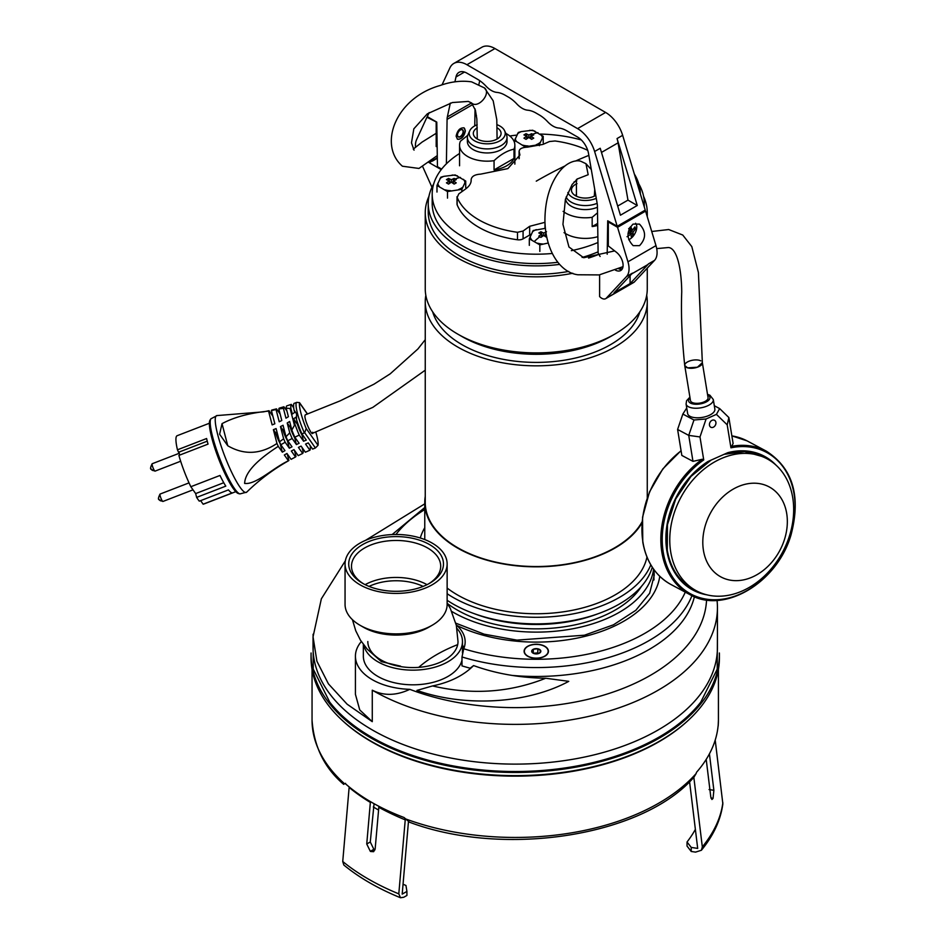 <?xml version="1.0" encoding="UTF-8"?>
<svg xmlns="http://www.w3.org/2000/svg" width="945" height="945" viewBox="0 0 945 945"><rect width="100%" height="100%" fill="white"/><g stroke="black" fill="none" stroke-linecap="round" stroke-linejoin="round"><path stroke-width="1.42" d="M457.699 644.632A140.746 81.258 0 0 0 418.718 667.359M343.708 784.374C324.489 768.061 313.941 746.644 312.051 720.137A203.187 117.31 0 0 0 344.63 783.842L345.173 783.523A203.187 117.31 0 0 0 371.562 802.281A203.187 117.31 0 0 0 404.047 817.508L409.492 822.209C503.827 857.741 642.742 836.372 693.984 777.133L693.925 777.203M404.897 818.642A203.187 117.31 0 0 0 696.099 773.589L696.559 772.254A203.187 117.31 0 0 0 718.105 725.831L718.058 726.315M696.099 773.589L693.984 777.133M344.63 783.842L345.527 783.322M311.082 652.995A204.179 117.877 0 0 0 311.059 654.59L311.059 657.767A204.179 117.877 0 0 0 342.137 720.279L342.976 721.059A203.187 117.31 0 0 0 371.562 741.79A203.187 117.31 0 0 0 687.487 721.059L688.338 720.279A204.179 117.877 0 0 0 719.417 657.767L719.417 654.59A204.179 117.877 0 0 0 719.393 652.995M342.137 720.279A204.179 117.877 0 0 0 370.865 741.116A204.179 117.877 0 0 0 688.326 720.291M311.059 654.59A204.179 117.877 0 0 0 370.865 737.939A204.179 117.877 0 0 0 593.377 763.489A204.179 117.877 0 0 0 719.417 654.59M329.829 702.253A202.962 117.18 0 0 0 329.959 702.418A202.962 117.18 0 0 0 371.728 737.443A202.962 117.18 0 0 0 700.517 702.418A202.962 117.18 0 0 0 700.647 702.253M717.042 600.37A202.195 116.731 180 0 1 717.432 607.647L717.432 647.384A202.195 116.731 180 0 1 592.609 755.232A202.195 116.731 180 0 1 372.271 729.93A202.195 116.731 180 0 1 313.043 647.384L313.043 636.812L321.359 598.811L345.338 560.834M361.321 641.56A57.491 33.193 0 0 0 355.426 656.208L355.426 694.339L359.75 709.943L372.271 721.661L347.11 704.19L328.423 683.861L316.918 661.24L313.043 636.812M365.597 540.316L424.766 503.839M355.426 656.208A57.491 33.193 0 0 0 409.811 689.342A191.386 110.494 0 0 0 603.772 695.083A191.386 110.494 0 0 0 706.553 599.957M409.811 689.342C396.274 695.709 383.764 695.992 372.271 690.193A202.195 116.731 180 0 0 592.609 715.495A202.195 116.731 180 0 0 717.432 607.647M408.453 821.737L402.192 894.124L406.917 891.407L406.929 895.447L403.787 897.254L400.503 897.75L398.802 893.864L405.299 819.138M398.802 893.864A208.136 106.95 -175.1 0 1 342.74 861.486L343.826 865.018C359.206 877.681 378.106 888.595 400.503 897.75M378.91 806.309L375.153 848.858L373.641 851.681L370.605 851.492A208.136 106.95 -175.1 0 1 370.322 851.327L373.854 849.295L370.275 841.971L374.066 803.699M370.464 801.632L370.345 802.423A208.136 106.95 -175.1 0 1 349.13 787.468L349.201 786.949M370.345 802.423L366.743 844.003L370.322 851.327M342.74 861.486L349.13 787.468M374.976 849.827L374.125 849.46L370.605 851.492M406.917 891.407L405.96 885.477A188.941 97.087 -175.1 0 1 403.042 884.213M689.566 781.704L697.693 848.409L691.232 847.417L691.22 851.469L695.52 852.118L701.379 850.276C713.534 835.439 720.692 819.965 722.854 803.852L715.211 740.089M722.854 802.683A208.136 114.912 173 0 1 702.324 846.909L701.379 850.276M709.057 789.559L713.877 790.303L709.423 753.85M713.877 790.303L713.05 798.312A208.136 114.912 173 0 1 712.955 798.525L711.053 798.23M706.21 759.378L710.794 796.942L711.928 799.494L712.955 798.525M702.324 846.909L693.831 777.298M710.983 797.993L713.05 798.312M695.378 829.356A188.941 104.316 173 0 1 687.039 841.995L687.027 846.047L691.22 851.469M687.039 841.995L691.232 847.417M461.987 660.189A49.553 28.61 180 0 1 428.64 683.341A49.553 28.61 180 0 1 377.87 676.431A49.553 28.61 180 0 1 363.353 656.208L363.353 644.466M363.707 644.939A49.553 28.61 0 0 0 377.87 661.772A49.553 28.61 0 0 0 431.877 667.973A49.553 28.61 0 0 0 462.471 641.537A49.553 28.61 0 0 0 456.919 628.378M447.139 603.016L450.328 608.474L456.329 625.318L458.006 641.537A45.1 26.035 180 0 1 444.8 659.953A45.1 26.035 180 0 1 395.66 665.587A45.1 26.035 180 0 1 367.818 641.537M369.058 586.408A42.182 24.357 180 0 1 423.124 586.408M447.139 563.952L447.139 604.41A51.042 29.472 180 0 1 432.184 625.247L428.652 627.291A46.045 26.578 180 0 1 363.541 627.291L359.998 625.247A51.042 29.472 180 0 1 345.055 604.41L345.055 563.952A51.042 29.472 180 0 1 376.559 536.725A51.042 29.472 180 0 1 432.184 543.103A51.042 29.472 180 0 1 447.139 563.952A51.042 29.472 180 0 1 415.623 591.168A51.042 29.472 180 0 1 359.998 584.79A51.042 29.472 180 0 1 345.055 563.952M432.184 625.247A51.042 29.472 180 0 1 359.998 625.247L363.541 627.291M362.596 583.289L362.596 583.289A47.38 27.358 180 0 1 362.596 544.603A47.38 27.358 180 0 1 429.597 544.603A47.38 27.358 180 0 1 429.597 583.289A47.38 27.358 180 0 1 362.596 583.289L362.596 583.289M363.601 583.856A44.604 25.751 180 0 1 351.493 566.22A44.604 25.751 180 0 1 379.028 542.43A44.604 25.751 180 0 1 427.636 548.005A44.604 25.751 180 0 1 440.701 566.22A44.604 25.751 180 0 1 428.581 583.856M365.136 584.66A44.604 25.751 180 0 1 427.045 584.66M545.726 678.25C509.615 692.591 471.874 695.154 432.515 685.94L416.922 690.417A126.276 72.907 0 0 0 568.772 681.345L545.726 678.25C519.892 677.848 495.841 673.62 473.575 665.575L473.374 665.776M469.192 669.592A59.96 34.622 180 0 0 470.173 668.198L473.575 665.575C463.558 675.569 449.867 682.361 432.515 685.94M463.96 648.187A52.235 30.157 0 0 0 462.471 645.057M653.999 579.297A117.948 68.099 0 0 0 653.916 578.541M456.258 624.976L456.848 625.484A52.235 30.157 180 0 1 465.153 641.797A52.235 30.157 180 0 1 463.735 648.778L461.987 656.976L461.987 665.882A159.575 92.126 180 0 0 470.669 668.328M694.398 596.708A159.575 92.126 180 0 1 512.001 675.403M536.264 658.287A12.155 7.017 0 0 0 544.863 656.232A12.155 7.017 0 0 0 547.498 648.577A12.155 7.017 0 0 0 536.264 644.254A12.155 7.017 0 0 0 525.03 648.577A12.155 7.017 0 0 0 527.664 656.232A12.155 7.017 0 0 0 536.264 658.287M572.788 273.247A111.002 64.095 180 0 1 425.25 212.731A111.002 64.095 180 0 1 428.935 196.347M647.266 268.144L647.266 288.792A111.002 64.095 180 0 1 614.758 334.117A111.002 64.095 180 0 1 457.77 334.117L457.77 334.117A111.002 64.095 180 0 1 425.25 288.792L425.25 212.731M643.58 196.347A111.002 64.095 180 0 1 647.266 212.731A111.002 64.095 180 0 1 647.112 216.157M461.975 336.538L457.77 334.117L461.975 336.538A105.06 60.657 180 0 0 610.553 336.538L614.758 334.117M639.871 311.815A105.06 60.657 180 0 1 568.252 359.525A105.06 60.657 180 0 1 461.975 344.641A105.06 60.657 180 0 1 432.656 311.815M646.699 295.277A111.002 64.095 180 0 1 647.266 301.75A111.002 64.095 180 0 1 578.742 360.955A111.002 64.095 180 0 1 457.77 347.063A111.002 64.095 180 0 1 425.25 301.75A111.002 64.095 180 0 1 425.829 295.277M642.057 521.853A111.002 64.095 180 0 1 457.77 547.757A111.002 64.095 180 0 1 425.25 502.445L425.25 301.75M641.974 522.928A111.498 64.378 180 0 1 457.415 547.97A111.498 64.378 180 0 1 424.766 502.445A111.498 64.378 180 0 1 425.25 496.385M647.266 496.385A111.498 64.378 180 0 1 647.408 497.306M646.971 557.066A111.498 64.378 180 0 1 572.694 610.222A111.498 64.378 180 0 1 457.415 594.901A111.498 64.378 180 0 1 447.139 588.062M650.81 564.862A117.652 67.922 180 0 1 568.512 614.699A117.652 67.922 180 0 1 453.068 597.405A117.652 67.922 180 0 1 447.139 593.72M420.277 538A117.652 67.922 180 0 1 424.766 527.712M652.274 567.224A117.652 67.922 180 0 1 599.614 613.187A117.652 67.922 180 0 1 472.925 613.187A117.652 67.922 180 0 1 453.068 603.985A117.652 67.922 180 0 1 447.139 600.288M599.602 613.187L596.567 614.309A111.994 64.662 180 0 1 475.961 614.309L472.925 613.187M641.501 586.313A111.994 64.662 180 0 1 457.073 609.915A111.994 64.662 180 0 1 447.564 603.666M653.597 569.15A117.652 67.922 180 0 1 577.289 627.858A117.652 67.922 180 0 1 453.068 612.218A117.652 67.922 180 0 1 451.781 611.462M545.324 646.817A11.895 6.863 180 0 1 548.159 651.27A11.895 6.863 180 0 1 540.375 657.708A11.895 6.863 180 0 1 527.204 655.724A11.895 6.863 180 0 1 524.369 651.27A11.895 6.863 180 0 1 532.153 644.821A11.895 6.863 180 0 1 545.324 646.817M533.299 653.078L533.299 649.25L531.763 651.743L534.728 653.763L539.229 653.278L540.764 650.786A4.583 2.646 180 0 1 539.229 653.278A4.583 2.646 180 0 1 534.728 653.763A4.583 2.646 180 0 1 531.763 651.743A4.583 2.646 180 0 1 533.299 649.25A4.583 2.646 180 0 1 537.799 648.778A4.583 2.646 180 0 1 540.764 650.786L537.799 648.778L537.799 652.83L533.299 653.302M533.299 649.25L537.799 648.778M538.508 653.515L537.799 652.83M545.395 228.324L533.169 230.509L529.318 238.801L539.843 244.873L548.194 243.019M529.318 245.357L529.318 238.801M539.843 251.429L539.843 244.873M546.493 231.738L543.694 233.072L540.894 231.738L538.792 232.954L541.591 234.277L538.792 236.179L540.894 237.396L543.694 235.494L546.765 237.23M545.797 234.277L545.797 236.888M545.997 233.013L544.769 236.179M543.694 233.072L543.694 235.494M540.894 231.738L542.619 236.179M541.591 234.277L541.591 236.888M436.98 192.048L436.98 185.492L447.493 191.563L461.869 189.343L465.72 181.038L455.195 174.967L443.937 176.325L440.831 177.188L436.98 185.492M447.493 198.119L447.493 191.563M461.869 191.658L461.869 189.343M465.72 187.606L465.72 181.038M455.207 179.007L454.143 178.416L451.344 179.751L448.544 178.416L446.442 179.633L449.241 180.967L446.442 182.869L448.544 184.086L451.344 182.184L454.143 184.086L456.246 182.869L453.446 180.967L456.246 179.633L455.207 179.007A39.643 22.893 -60 0 1 460.463 177.424M449.241 180.967L449.241 183.578M453.446 180.967L453.446 183.578M454.143 178.416L452.419 182.869M451.344 179.751L451.344 182.184M448.544 178.416L450.281 182.869M514.458 142.518L514.458 140.758L516.738 141.679L524.983 146.829L539.359 144.609L543.21 136.304L532.685 130.233L521.416 131.579L518.309 132.454L514.458 140.758M539.359 145.684L539.359 144.609M543.21 142.86L543.21 136.304M532.696 134.261L531.633 133.682L528.834 135.017L526.034 133.682L523.932 134.899L526.731 136.234L523.932 138.135L526.034 139.352L528.834 137.45L531.633 139.352L533.736 138.135L530.936 136.234L533.736 134.899L532.696 134.261A39.643 22.893 -60 0 1 537.941 132.678M526.731 136.234L526.731 138.844M530.936 136.234L530.936 138.844M531.633 133.682L529.909 138.135M528.834 135.017L528.834 137.45M526.034 133.682L527.759 138.135M497.023 124.693A18.014 10.407 180 0 1 499.94 126.063A18.014 10.407 180 0 1 504.618 130.741A18.014 10.407 180 0 1 496.208 142.435A18.014 10.407 180 0 1 474.461 140.77A18.014 10.407 180 0 1 469.795 130.741A18.014 10.407 180 0 1 477.19 124.764M497.094 127.799A13.88 8.009 180 0 1 498.05 138.407A13.88 8.009 180 0 1 477.39 139.08A13.88 8.009 180 0 1 476.351 138.419A13.88 8.009 180 0 1 477.272 127.823M504.618 130.741L506.355 134.521A19.821 11.446 180 0 1 507.028 137.462A19.821 11.446 180 0 1 494.79 148.034A19.821 11.446 180 0 1 473.185 145.554A19.821 11.446 180 0 1 467.385 137.462A19.821 11.446 180 0 1 468.047 134.521L469.795 130.741M507.028 137.462L507.028 141.514A19.821 11.446 180 0 1 494.79 152.086A19.821 11.446 180 0 1 473.185 149.605A19.821 11.446 180 0 1 467.385 141.514L467.385 137.462M505.847 133.41A27.653 15.97 180 0 1 514.86 145.199A27.653 15.97 180 0 1 513.997 149.156C507.347 150.598 500.696 154.437 494.058 160.674A27.653 15.97 180 0 1 467.645 156.492A27.653 15.97 180 0 1 459.553 145.199A27.653 15.97 180 0 1 460.416 141.242L467.728 135.348M494.058 160.674L494.058 169.923A27.653 15.97 0 0 0 513.997 158.417L513.997 149.156M513.997 158.417L494.058 169.923M454.911 81.861L455.974 76.97A15.852 9.155 -120 0 1 458.986 72.363A15.852 9.155 -120 0 1 466.913 73.143L477.674 79.356A29.732 17.164 -120 0 1 485.919 86.054A19.821 11.446 -120 0 0 496.905 92.397A29.732 17.164 60 0 1 505.138 95.221L508.516 97.158A29.732 17.164 -120 0 1 516.75 103.867A19.821 11.446 60 0 0 527.735 110.211A29.732 17.164 60 0 1 535.98 113.022L539.347 114.971A29.732 17.164 -120 0 1 547.592 121.669A19.821 11.446 60 0 0 558.578 128.012A29.732 17.164 60 0 1 566.811 130.823L577.572 137.037A15.852 9.155 60 0 1 588.522 153.503L597.157 203.435A15.852 9.155 -120 0 1 597.417 206.164L598.114 253.024L600.11 256.473M601.481 152.417L618.065 142.849A26.165 15.108 60 0 0 617.05 138.561L622.649 135.324L645.246 210.097L617.203 226.28L594.618 151.507A26.165 15.108 -120 0 0 577.572 128.626L466.913 64.732L494.956 48.549A26.165 15.108 60 0 0 481.867 47.25L453.836 63.433A26.165 15.108 60 0 1 466.913 64.732M622.649 135.324A26.165 15.108 -120 0 0 605.615 112.443L494.956 48.549M617.687 206.057L627.964 200.127L637.261 205.49L617.05 138.561M618.065 142.849L627.964 200.127M594.618 151.507L600.229 148.27L620.44 215.2L637.261 205.49M617.203 226.28L607.718 220.799L607.198 254.229M446.394 163.804L447.079 119.365A15.852 9.155 60 0 1 447.339 116.944L450.328 103.076M478.938 84.27L479.717 80.656M474.768 125.898L475.028 108.888M465.377 130.847C464.089 136.73 461.443 139.506 457.427 139.151L456.128 136.186C457.415 130.304 460.061 127.54 464.078 127.894L465.377 130.847M442.024 84.861L449.879 67.934A26.165 15.108 60 0 1 453.836 63.433M429.172 112.561L427.282 116.625L436.779 122.106L437.452 166.674L441.634 169.096M463.889 127.788A6.544 3.78 -60 0 1 465.058 130.67A6.544 3.78 -60 0 1 462.294 137.155A6.544 3.78 -60 0 1 457.297 139.069M460.439 136.73A4.158 2.398 -60 0 1 458.349 136.942A4.158 2.398 -60 0 1 457.711 133.611A4.158 2.398 -60 0 1 460.439 129.938A4.158 2.398 -60 0 1 462.518 129.737A4.158 2.398 -60 0 1 463.156 133.068A4.158 2.398 -60 0 1 460.439 136.73M436.779 122.224L426.939 117.227L416.544 139.754A19.821 11.446 -120 0 0 415.54 147.385M437.133 146.002L436.188 146.546L436.188 122.566M427.636 116.826L426.939 117.227M422.687 166.615L431.959 187.252M441.244 169.604L429.455 162.788A11.399 6.58 -120 0 1 428.652 162.28M437.322 158.252L432.255 161.17A11.399 6.58 60 0 1 431.003 160.331M437.311 157.768L432.255 160.685A10.808 6.237 60 0 1 431.31 160.071M429.455 162.788L432.255 160.685M437.299 157.106A10.808 6.237 60 0 1 436.236 156.303M615.443 270.164A11.399 6.58 60 0 0 620.735 270.506A11.399 6.58 60 0 0 622.72 262.273A11.399 6.58 60 0 0 616.435 252.28L608.308 245.936L608.308 221.957L609.005 221.543M608.308 221.957L617.557 227.296L645.589 211.113L655.984 245.629A19.821 11.446 60 0 1 654.542 260.371L634.343 281.976A7.926 4.583 60 0 1 633.717 282.472L605.686 298.655A7.926 4.583 60 0 1 599.614 296.576L599.614 274.841M644.537 210.499L645.589 211.113M617.557 227.296L627.952 261.812A19.821 11.446 60 0 1 626.511 276.554L606.312 298.159A7.926 4.583 60 0 1 605.686 298.655M633.055 224.095L639.458 224.107C646.215 231.301 646.25 238.483 639.541 245.653L633.138 245.641C626.37 238.447 626.346 231.265 633.055 224.095M631.768 273.861L647.018 265.061A19.821 11.446 -120 0 0 648.589 263.809L630.102 283.583L613.978 292.879L632.465 273.117L626.511 276.554M618.703 268.77A11.399 6.58 -120 0 0 621.964 269.396M630.102 283.583L630.102 275.645M619.27 268.51A10.808 6.237 -120 0 0 622.365 268.734M628.708 239.699A9.911 5.717 120 0 0 631.78 237.667A9.911 5.717 120 0 0 635.595 223.256M631.78 237.667A18.522 7.135 -132.8 0 0 632.299 236.002L631.248 236.888L631 234.136L629.169 233.084M627.031 236.722L631 234.136M627.952 233.887L630.386 232.163L628.673 228.572M632.299 236.002L633.256 235.022L633.008 232.269L635.512 228.855L634.91 226.883L632.406 230.308L630.693 226.705L629.689 227.662M633.256 235.022L630.327 232.222M633.008 232.269L629.583 230.296M635.512 228.855L633.682 228.773M629.228 229.588L629.972 228.903M632.406 230.308L629.264 228.489M460.369 129.985A3.969 2.292 -60 0 1 462.885 130.528A3.969 2.292 -60 0 1 463.097 131.638A3.969 2.292 -60 0 1 460.298 136.493A3.969 2.292 -60 0 1 457.699 135.974A3.969 2.292 -60 0 1 457.486 134.958M587.719 150.314A81.27 46.919 0 0 0 555.034 140.982L549.447 141.537L542.855 144.431L527.534 147.136C521.652 147.455 518.888 149.026 519.242 151.838L519.915 155.051L507.867 168.612L480.639 174.14C474.78 174.494 471.602 176.349 471.13 179.692L471.177 180.424M471.118 181.298L471.13 179.692C471.401 183.023 469.488 186.177 465.365 189.165L458.762 193.902L457.191 197.47A81.27 46.919 0 0 0 517.494 232.293L523.081 231.029L529.672 226.292L544.97 222.335M519.088 158.748L519.088 151.082L519.242 158.358M531.149 234.265A19.821 11.446 0 0 0 529.672 235.045L523.081 238.849A5.942 3.437 180 0 1 517.494 239.77L517.494 232.293M457.191 204.947A5.942 3.437 0 0 1 457.026 204.155L457.026 196.666L457.191 204.947A81.27 46.919 0 0 0 517.494 239.77M433.72 183.873A108.037 62.37 0 0 0 428.227 203.494A108.037 62.37 0 0 0 559.617 264.399M588.581 258.068A108.037 62.37 0 0 0 598.87 254.323M644.171 206.542A108.037 62.37 0 0 0 644.301 203.494A108.037 62.37 0 0 0 638.808 183.873M428.227 203.494L428.227 211.916A108.037 62.37 0 0 0 568.713 271.404M557.786 262.285A104.068 60.078 180 0 1 462.672 245.983A104.068 60.078 180 0 1 432.196 203.494L432.196 194.115A104.068 60.078 180 0 1 459.553 153.503M598.102 251.831A104.068 60.078 180 0 1 582.096 257.442M552.223 253.484A104.068 60.078 180 0 1 462.672 236.593A104.068 60.078 180 0 1 432.196 194.115M509.804 135.997A104.068 60.078 180 0 1 516.832 135.088M540.162 134.072A104.068 60.078 180 0 1 581.329 139.954M634.343 174.022A104.068 60.078 180 0 1 640.332 193.843M597.961 242.499A104.068 60.078 180 0 1 571.347 250.673M597.878 236.663A27.653 15.97 180 0 1 564.035 232.624M596.271 198.332A18.014 10.407 180 0 1 572.576 197.422A18.014 10.407 180 0 1 567.827 192.544M574.005 181.972A18.014 10.407 180 0 1 576.745 180.92M595.752 195.343A13.88 8.009 180 0 1 575.505 195.733A13.88 8.009 180 0 1 574.477 195.06A13.88 8.009 180 0 1 577.017 183.649M597.134 203.305A19.821 11.446 180 0 1 571.312 202.206A19.821 11.446 180 0 1 566.138 196.997M597.429 207.215A19.821 11.446 180 0 1 571.312 206.246A19.821 11.446 180 0 1 565.535 198.899M597.512 212.826L592.172 217.315A27.653 15.97 180 0 1 563.114 211.361M597.701 225.382A27.653 15.97 180 0 1 592.172 226.576L592.172 217.315M592.172 226.576L597.677 223.398M651.731 231.49L668.682 229.529L682.739 235.022L691.811 246.61L698.402 272.491L702.348 362.656L708.065 397.715A8.918 3.993 170.7 0 1 702.194 402.57A8.918 3.993 170.7 0 1 692 402.381A8.918 3.993 170.7 0 1 690.464 400.585L684.735 365.526A8.918 3.993 170.7 0 1 690.618 360.671A8.918 3.993 170.7 0 1 700.812 360.86M702.348 362.656A8.918 3.993 170.7 0 1 696.465 367.522A8.918 3.993 170.7 0 1 686.271 367.321A8.918 3.993 170.7 0 1 684.735 365.526L687.653 367.865L697.434 367.215L702.348 362.656M703.446 550.439A51.077 39.406 118.1 0 0 752.433 577.005A51.077 39.406 118.1 0 0 786.689 513.407A51.077 39.406 118.1 0 0 737.714 486.84A51.077 39.406 118.1 0 0 703.446 550.439M792.725 497.661A74.868 57.751 118.1 0 0 766.95 458.75A74.868 57.751 118.1 0 0 698.26 474.272A74.868 57.751 118.1 0 0 670.714 551.939A74.868 57.751 118.1 0 0 696.477 590.849A74.868 57.751 118.1 0 0 765.166 575.328A74.868 57.751 118.1 0 0 792.725 497.661M730.946 447.812L733.107 443.512L728.867 417.536L719.653 408.583L716.428 414.371L706.104 418.966L699.985 436.944L688.74 435.385L692.98 461.361L702.253 459.27L703.73 459.92A80.278 61.921 118.1 0 0 663.236 552.27A80.278 61.921 118.1 0 0 735.623 595.882A80.278 61.921 118.1 0 0 795.04 504.217A80.278 61.921 118.1 0 0 730.946 447.812L727.201 424.837L728.867 417.536M692.98 461.361L681.841 455.431L677.6 429.455L682.845 414.064L686.731 407.98M682.845 414.064L693.973 420.005L706.104 418.966M693.973 420.005L688.74 435.385L677.6 429.455M699.985 436.944L703.73 459.92M727.201 424.837L716.428 414.371M667.087 550.002L666.839 550.663A75.86 58.519 -61.9 0 1 707.911 461.526L727.827 452.667A75.86 58.519 -61.9 0 1 776.069 465.188M714.314 405.724L719.653 408.583M686.082 403.976A13.797 6.178 170.7 0 0 688.456 406.752A13.797 6.178 170.7 0 0 704.214 407.059A13.797 6.178 170.7 0 0 713.298 399.534L714.857 409.102A13.797 6.178 170.7 0 1 705.773 416.615A13.797 6.178 170.7 0 1 690.015 416.32A13.797 6.178 170.7 0 1 687.641 413.544L686.082 403.976L686.59 400.715L689.897 397.172M709.471 425.191A3.945 3.036 118.1 0 0 710.829 427.246A3.945 3.036 118.1 0 0 714.444 426.431A3.945 3.036 118.1 0 0 715.897 422.344A3.945 3.036 118.1 0 0 714.538 420.289A3.945 3.036 118.1 0 0 710.923 421.104A3.945 3.036 118.1 0 0 709.471 425.191M160.071 495.499A3.969 0.673 -111.1 0 1 160.036 494.081A3.969 0.673 -111.1 0 1 160.059 494.07C158.252 497.649 157.969 499.527 159.173 499.728A4.134 3.367 -35.1 0 0 162.316 500.956A3.969 0.673 -111.1 0 1 160.071 495.499M193.016 489.829L162.918 501.464A3.969 0.673 -111.1 0 1 162.894 501.464A3.969 0.673 -111.1 0 1 162.316 500.956M180.66 461.231L155.051 471.13A3.969 0.673 -111.1 0 1 155.015 471.142A3.969 0.673 -111.1 0 1 154.448 470.622A3.969 0.673 -111.1 0 1 152.204 465.164A3.969 0.673 -111.1 0 1 152.169 463.747A3.969 0.673 -111.1 0 1 152.192 463.735L179.337 453.234M235.813 491.66L203.577 504.122A36.678 6.225 -111.1 0 1 203.128 504.193L232.281 492.924A36.678 6.225 68.9 0 1 228.454 489.888L199.3 501.157A36.678 6.225 -111.1 0 1 196.643 497.401L225.796 486.132A36.678 6.225 -111.1 0 1 219.984 475.453L190.831 486.722A36.678 6.225 -111.1 0 1 178.888 455.395L208.042 444.115A36.678 6.225 -111.1 0 1 206.601 438.527L177.447 449.808A36.678 6.225 -111.1 0 1 177.128 435.716L209.365 423.254M200.623 500.649L203.128 504.193M196.643 497.401L195.662 493.585L190.831 486.722M179.81 455.029L177.447 449.808M195.662 493.585L223.764 482.718M179.042 452.076L207.25 441.173M307.503 414.005L299.506 402.629L296.801 402.357L294.025 403.397A24.794 4.205 68.9 0 0 294.06 410.106L296.588 413.886L296.494 419.509A24.794 4.205 68.9 0 0 301.939 433.897L304.68 432.739L306.192 428.522L318.016 445.319A23.79 4.04 68.9 0 0 315.795 432.054M227.769 445.768L219.618 434.228L222.028 423.655C234.159 417.147 249.681 412.965 268.569 411.11A26.873 4.56 -111.1 0 1 269.018 410.697L263.513 411.855L217.102 415.564A41.155 6.993 68.9 0 0 217.681 434.511A41.155 6.993 68.9 0 0 233.191 475.394A41.155 6.993 68.9 0 0 246.704 492.144C259.225 479.895 273.164 469.429 288.52 460.77A26.873 4.56 -111.1 0 1 288.438 460.806C273.424 467.645 256.142 484.927 244.625 483.427C245.157 469.299 264.706 455.254 278.255 446.335A26.873 4.56 -111.1 0 1 276.968 443.465C260.442 454.45 244.034 455.218 227.769 445.768L222.028 423.655M287.162 453.754L288.886 460.392A26.873 4.56 -111.1 0 1 288.52 460.77M304.68 432.739L315.406 447.977L312.618 449.088L308.271 442.91A164.005 133.576 -35.1 0 0 305.566 444.067L309.901 450.222L305.377 452.206L301.089 446.111A164.005 133.576 -35.1 0 0 298.407 447.387L302.672 453.458L298.207 455.632L293.978 449.631A164.005 133.576 -35.1 0 0 291.332 451.025L295.525 456.99L291.178 459.294M286.17 408.11L290.93 408.63A24.853 4.217 -111.1 0 1 291.284 404.377L286.701 405.913A25.054 4.252 68.9 0 0 286.17 408.11L288.402 416.698A63.043 34.977 -14.5 0 1 285.969 418.174L283.405 408.323A25.22 4.276 -111.1 0 1 283.925 406.775L279.295 408.122A25.609 4.347 68.9 0 0 278.822 409.02L283.405 408.323M271.829 410.047A26.472 4.489 68.9 0 0 271.404 410.52L276.058 409.551A25.893 4.394 -111.1 0 1 276.495 408.878L271.829 410.047M310.161 445.579L310.255 445.969A24.853 4.217 -111.1 0 1 309.901 450.222M302.046 447.481L303.191 451.911A25.22 4.276 -111.1 0 1 302.672 453.458M294.391 450.21L295.974 456.317A25.893 4.394 -111.1 0 1 295.525 456.99M294.982 424.258L291.863 430.058A25.054 4.252 68.9 0 0 294.816 437.192L299.258 435.102A24.853 4.217 -111.1 0 1 294.982 424.258L293.576 418.836L295.903 417.206L296.494 419.509M292.159 438.504A25.22 4.276 -111.1 0 1 289.761 432.822L286.016 436.744A25.609 4.347 68.9 0 0 287.764 440.807L292.159 438.504L296.423 444.575A164.005 133.576 -35.1 0 1 299.104 443.288L294.816 437.192M285.154 442.248A25.893 4.394 -111.1 0 1 283.642 438.787L279.519 441.835A26.472 4.489 68.9 0 0 280.83 444.764L285.154 442.248L289.347 448.202A164.005 133.576 -35.1 0 1 291.993 446.808L287.764 440.807M210.026 420.123A39.643 6.733 68.9 0 0 211.739 437.724A39.643 6.733 68.9 0 0 238.412 493.538L239.912 493.916A40.552 6.887 68.9 0 1 212.625 436.838A40.552 6.887 68.9 0 1 210.877 418.824L210.026 420.123M289.761 432.822L287.209 422.97A63.043 34.977 -14.5 0 0 289.642 421.482L291.863 430.058M283.642 438.787L280.464 426.561A63.043 34.977 -14.5 0 0 283.039 425.274L286.016 436.744M276.968 443.465L273.388 429.68A63.043 34.977 -14.5 0 0 276.082 428.569L279.519 441.835M271.404 410.52L274.841 423.773A63.043 34.977 -14.5 0 1 272.148 424.884L268.569 411.11M278.822 409.02L281.799 420.49A63.043 34.977 -14.5 0 1 279.224 421.777L276.058 409.551M294.06 410.106L294.663 412.41L292.324 414.052L290.918 408.63M315.406 447.977L318.016 445.319M307.385 414.052L299.565 402.936A23.79 4.04 68.9 0 0 300.853 412.847A23.79 4.04 68.9 0 0 306.192 428.522M288.438 460.806L284.339 454.982A164.005 133.576 -35.1 0 1 286.949 453.458L291.095 459.341M280.83 444.764L284.965 450.635A164.005 133.576 -35.1 0 0 282.354 452.159L278.255 446.335M301.939 433.897L306.286 440.086A164.005 133.576 -35.1 0 0 303.581 441.244L299.258 435.102M293.706 407.815L291.284 404.377M286.937 411.051L283.925 406.775M280.122 414.028L276.495 408.878M272.869 416.178L269.018 410.697M293.576 418.836L297.439 424.329A11.694 1.984 68.9 0 0 301.963 434.995L303.581 441.244M301.963 434.995L302.554 434.771M297.439 424.329L298.041 424.092M287.209 422.97L290.15 427.14A11.694 1.984 68.9 0 0 294.675 437.818L296.423 444.575M290.15 427.14L291.025 426.809M280.464 426.561L282.862 429.963A11.694 1.984 68.9 0 0 287.386 440.63L289.347 448.202M282.862 429.963L284.126 429.467M273.388 429.68L275.574 432.775A11.694 1.984 68.9 0 0 280.098 443.453L282.354 452.159M275.574 432.775L277.027 432.219M425.25 339.692L417.903 348.977L390.202 373.83L373.948 384.202L340.165 400.857L305.223 414.879L304.892 416.001C304.751 421.222 313.043 438.492 312.689 432.255M477.272 139.01L476.847 118.94L475.382 110.104L471.425 102.828C477.674 109.419 491.601 93.638 484.537 87.968L471.614 81.861C461.491 80.396 450.942 81.613 439.98 85.534C395.293 98.15 378.024 145.128 402.416 166.214L418.954 168.446L437.275 155.594M577.052 179.077L588.18 174.707L585.959 163.698L591.286 169.486M718.165 726.055A203.187 117.31 0 0 0 718.424 720.137L718.424 669.367M717.432 634.414L717.22 669.178L700.777 702.088A203.246 117.345 180 0 1 371.527 737.147A203.246 117.345 180 0 1 329.699 702.088L313.244 669.084L313.09 634.249M372.271 721.661L372.271 690.193M405.204 819.847A208.136 106.95 -175.1 0 1 378.756 807.278M366.743 844.003L370.275 841.971M378.52 810.007A203.187 104.399 -175.1 0 1 373.299 806.935M455.833 623.18L484.147 634.166L516.915 640.119L584.459 635.205L613.47 624.81L635.831 610.293L649.64 593.271L654.212 575.434A117.948 68.099 0 0 0 653.916 570.603M456.848 625.484A123.889 71.525 0 0 0 584.211 636.54A123.889 71.525 0 0 0 659.752 576.32M461.987 656.976A159.575 92.126 0 0 0 691.953 595.633M463.735 648.778A153.622 88.7 0 0 0 685.279 592.137M424.766 509.568A153.622 88.7 0 0 0 395.943 534.48M536.276 229.635A13.561 7.832 0 0 0 532.342 231.903M545.395 228.418A13.561 7.832 0 0 0 544.438 228.371M537.563 243.172A13.561 7.832 0 0 0 542.95 243.999M539.831 236.77A39.643 22.893 120 0 0 534.587 241.258M530.157 236.616A13.561 7.832 0 0 0 531.598 239.723M458.762 189.425A13.561 7.832 0 0 0 462.707 187.157M445.225 189.862A13.561 7.832 0 0 0 450.6 190.689M437.807 183.306A13.561 7.832 0 0 0 439.248 186.413M443.937 176.325A13.561 7.832 0 0 0 439.992 178.593M457.474 175.888A13.561 7.832 0 0 0 452.1 175.061M464.893 182.444A13.561 7.832 0 0 0 463.452 179.337M536.252 144.691A13.561 7.832 0 0 0 540.186 142.423M522.715 145.128A13.561 7.832 0 0 0 528.09 145.955M515.297 138.572A13.561 7.832 0 0 0 516.738 141.679M521.416 131.579A13.561 7.832 0 0 0 517.482 133.859M534.953 131.154A13.561 7.832 0 0 0 529.578 130.327M542.371 137.71A13.561 7.832 0 0 0 540.93 134.603M577.572 128.626L605.615 112.443M455.974 76.97L464.491 72.056M447.339 116.944L471.567 102.946M447.079 119.365L472.925 104.446M627.952 261.812L655.984 245.629M606.312 298.159L634.343 281.976M648.589 263.809L654.542 260.371M471.13 181.168L471.13 179.692M544.993 228.336L544.993 222.819M529.672 235.045L529.672 226.292M588.841 155.382A495.57 286.122 120 0 0 575.505 161.052M564.708 166.072A495.57 286.122 120 0 0 536.264 181.156M523.081 238.849L523.081 231.029M575.434 195.686A10.407 6.013 180 0 1 576.544 194.327M594.405 194.623A10.407 6.013 180 0 1 595.208 195.686M702.253 459.27A81.27 62.689 118.1 0 0 661.878 552.329L663.236 552.27M661.878 552.329A81.27 62.689 118.1 0 0 689.838 594.57C723.87 614.663 777.475 582.675 791.071 534.716C801.136 496.172 792.89 468.318 766.348 451.167L766.348 451.167A81.27 62.689 118.1 0 0 731.087 446.453M724.945 453.943A74.868 57.751 -61.9 0 1 763.336 456.813L744.66 451.592L724.083 454.332M711.183 460.061L690.984 476.422L675.722 498.984L667.442 524.723L667.264 550.203C670.501 568.311 679.03 581.222 692.85 588.924A74.868 57.751 -61.9 0 1 692.85 588.924A74.868 57.751 -61.9 0 1 667.17 550.451M706.907 594.842A75.86 58.519 -61.9 0 1 666.839 550.663M681.097 450.836A81.27 62.689 118.1 0 0 642.954 542.229L642.883 541.792M642.954 542.229A81.27 62.689 118.1 0 0 670.926 584.482L689.838 594.57M766.348 451.167L747.436 441.067A81.27 62.689 118.1 0 0 731.867 435.881L746.94 440.819M707.628 394.998A10.832 4.855 170.7 0 1 708.089 395.223A10.832 4.855 170.7 0 1 705.348 402.393A10.832 4.855 170.7 0 1 690.429 403.078A10.832 4.855 170.7 0 1 690.015 397.869M158.76 498.818A4.134 3.367 -35.1 0 0 159.173 499.728L162.894 501.464M150.893 468.484A4.134 3.367 -35.1 0 0 151.306 469.393A4.134 3.367 -35.1 0 0 154.448 470.622M296.458 402.487A24.783 4.205 68.9 0 0 297.498 413.544A24.783 4.205 68.9 0 0 304.349 432.869M290.068 408.417L294.486 425.415M718.165 726.126L718.424 720.137M312.051 720.137L312.051 669.367M462.471 653.007L462.471 641.537M369.117 647.585L370.227 649.936M352.438 619.684L355.757 630.799L360.482 640.226L367.251 649.191L381.402 661.654L400.574 666.166L398.329 666.178M424.766 507.512L392.128 534.563M647.266 212.731L647.266 216.688M647.266 301.75L647.266 497.708M424.766 502.445L424.766 539.56M653.916 569.587L653.916 580.017M459.553 145.199L459.553 165.788M514.86 145.199L514.86 164.123M644.301 203.494L644.301 206.967M681.061 450.635L662.776 468.968L649.475 491.991L642.553 517.246L642.777 542.028C646.285 561.791 655.665 575.93 670.926 584.482M713.298 399.534L709.908 395.223L707.51 394.301M189.035 482.871L160.059 494.07M152.169 463.747C150.385 467.314 150.101 469.192 151.306 469.393L155.015 471.142M246.704 492.144L239.912 493.916M217.102 415.564L210.877 418.824M425.25 370.18L372.767 407.413L312.358 433.377M497.094 139.033L496.786 119.708L493.184 100.796L484.383 87.826M471.59 102.97L468.318 101.422L452.371 102.544L427.329 113.825L413.827 128.839L411.477 142.849L414.052 150.16M413.272 149.109L422.061 142.104L436.188 133.292M474.922 115.302L476.445 115.455M576.379 179.574L576.45 196.229M594.724 189.378L594.31 196.17M585.959 163.698L581.447 161.56C577.927 159.717 567.98 160.567 559.097 172.061C549.73 184.629 545.005 200.801 544.922 220.563C545.454 250.673 560.172 272.562 577.867 274.771L599.201 274.912L622.991 266.679M577.667 178.747L572.15 184.452L565.393 199.395L562.948 224.367L568.961 246.999L583.715 257.737L614.675 250.897M656.716 248.618L668.469 247.519C677.045 248.074 681.51 269.006 681.735 291.863C680.92 314.248 681.924 338.806 684.735 365.526"/></g></svg>

